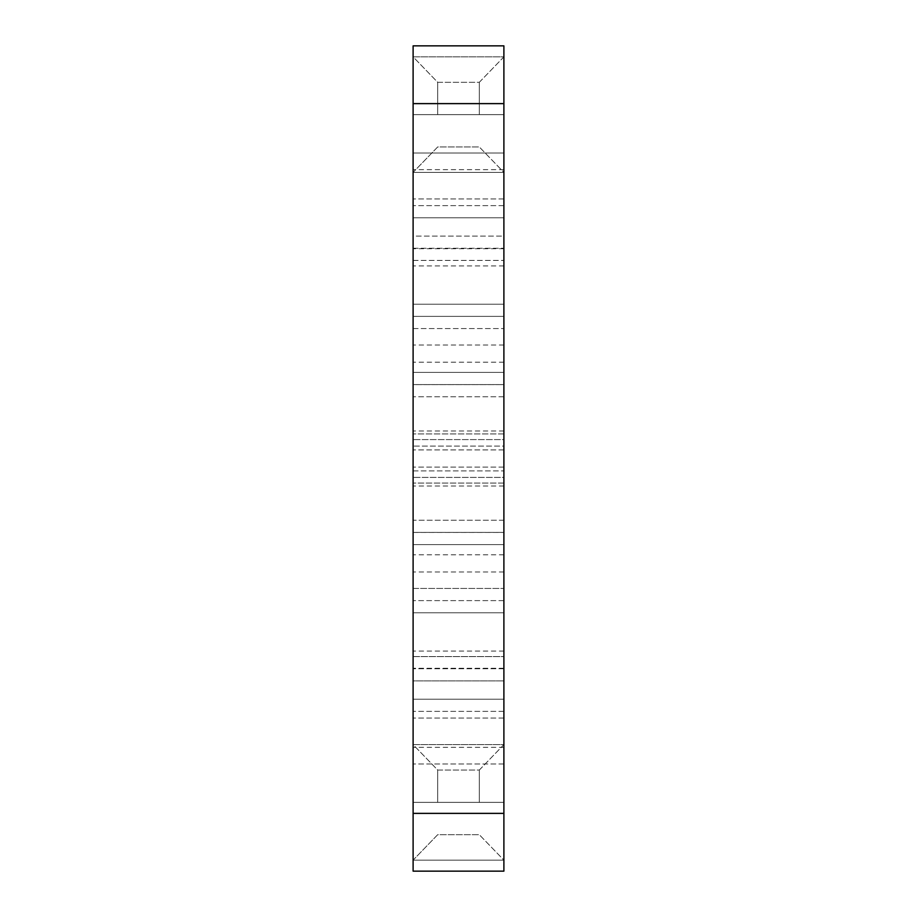 <?xml version="1.0" encoding="UTF-8"?>
<svg xmlns="http://www.w3.org/2000/svg" width="917" height="917" viewBox="0 0 917 917"><rect width="100%" height="100%" fill="white"/><g stroke="black" fill="none" stroke-linecap="round" stroke-linejoin="round"><path stroke-width="0.69" stroke-dasharray="4.58 3.44" d="M413.108 114.625L413.108 205.626L413.108 114.625L413.108 153.036L413.108 114.625L503.892 114.625L503.892 172.396L503.892 56.854L503.892 172.396L503.892 56.854L503.892 172.396L503.892 114.625L503.892 153.036L413.108 153.036L413.108 236.093L413.108 153.036L503.892 153.036L503.892 114.625L503.892 205.626L503.892 114.625L503.892 172.396L503.892 114.625L413.108 114.625M479.316 114.625L479.316 82.301L479.316 114.625M437.684 114.625L437.684 82.301L437.684 114.625M413.108 802.375L413.108 860.146L413.108 744.604L413.108 860.146L413.108 744.604L413.108 802.375L413.108 744.604L413.108 802.375L413.108 744.604L413.108 802.375L503.892 802.375L503.892 860.146L503.892 711.374L503.892 802.375L413.108 802.375L413.108 711.374L413.108 860.146L413.108 763.964L413.108 802.375L503.892 802.375L503.892 680.907L503.892 860.146L503.892 802.375L503.892 860.146L503.892 802.375L413.108 802.375M479.316 802.375L479.316 770.051L479.316 802.375M437.684 802.375L437.684 770.051L437.684 802.375M503.892 446.098L503.892 656.583L413.108 656.583L413.108 446.098L503.892 446.098L503.892 396.763L503.892 446.098L413.108 446.098L413.108 396.763L413.108 470.902L413.108 384.567L503.892 384.567L503.892 520.237L413.108 520.237L413.108 316.376L413.108 656.583L413.108 396.763L413.108 520.237L413.108 470.902L413.108 520.237L503.892 520.237L503.892 446.098M503.892 316.376L503.892 588.45L503.892 328.55L503.892 532.433L503.892 384.567L413.108 384.567L413.108 588.45L503.892 588.45L413.108 588.45L413.108 260.417L413.108 656.583L503.892 656.583L503.892 260.417L503.892 316.376L413.108 316.376L503.892 316.388L503.892 372.405L503.892 260.417L503.892 656.583L503.892 316.376L413.108 316.388L503.892 316.376M503.892 813.379L413.108 813.379L413.108 871.15L503.892 871.15L503.892 45.85L413.108 45.85L413.108 103.621L503.892 103.621M503.892 236.093L503.892 153.036L503.892 236.093L413.108 236.093L413.108 205.626L413.108 236.093L503.892 236.093M503.892 217.787L503.892 449.903L503.892 217.787L413.108 217.787L413.108 198.943L413.108 449.903L413.108 169.645L413.108 304.215L413.108 198.943L413.108 217.787L503.892 217.787M503.892 699.212L503.892 467.097L503.892 699.212L413.108 699.212L413.108 718.057L413.108 467.097L413.108 747.355L413.108 612.785L413.108 718.057L413.108 699.212L503.892 699.212M503.892 433.947L503.892 384.613L503.892 433.947L503.892 430.99L503.892 433.947L413.108 433.947L413.108 384.613L413.108 433.947L413.108 430.99L413.108 433.947L503.892 433.947M503.892 384.613L503.892 362.215L503.892 384.613L413.108 384.613L413.108 362.215L413.108 384.613L503.892 384.613M503.892 483.053L503.892 532.387L503.892 483.053L503.892 486.01L503.892 483.053L413.108 483.053L413.108 532.387L413.108 483.053L413.108 486.01L413.108 483.053L503.892 483.053M503.892 532.387L503.892 554.785L503.892 532.387L413.108 532.387L413.108 554.785L413.108 532.387L503.892 532.387M503.892 544.595L503.892 571.979L503.892 544.595L413.108 544.595L413.108 571.979L413.108 544.595L503.892 544.595M503.892 372.405L503.892 345.021L503.892 372.405L413.108 372.405L413.108 345.021L413.108 372.405L503.892 372.405M503.892 612.785L503.892 668.264L503.892 612.785L413.108 612.785L413.108 668.264L413.108 612.785L503.892 612.785M503.892 304.215L503.892 248.736L503.892 304.215L413.108 304.215L413.108 248.736L413.108 304.215L503.892 304.215M503.892 477.413L503.892 467.097L503.892 477.413L413.108 477.413L503.892 477.413M503.892 439.587L503.892 449.903L503.892 439.587L413.108 439.587L503.892 439.587M413.108 813.379L413.108 103.621M413.108 680.907L413.108 763.964L413.108 680.907L413.108 711.374L413.108 680.907L503.892 680.907L413.108 680.907M503.892 763.964L413.108 763.964L503.892 763.964M413.108 248.255L503.892 248.255L413.108 248.255M503.892 668.745L413.108 668.745L503.892 668.745M413.108 470.902L503.892 470.902L413.108 470.902M503.892 396.763L413.108 396.763L503.892 396.763M413.108 532.433L503.892 532.433L413.108 532.433M413.108 328.55L503.892 328.55L413.108 328.55M503.892 600.612L413.108 600.612L503.892 600.624M413.108 260.417L503.892 260.417L413.108 260.417M503.892 205.626L413.108 205.626L503.892 205.626M503.892 711.374L413.108 711.374L503.892 711.374M413.108 172.396L503.892 172.396L479.316 146.949L503.892 172.396L413.108 172.396L503.892 172.396L413.108 172.396L437.684 146.949L479.316 146.949L437.684 146.949L413.108 172.396M479.316 82.301L503.892 56.854L413.108 56.854L503.892 56.854L479.316 82.301L437.684 82.301L413.108 56.854L503.892 56.854L413.108 56.854L437.684 82.301L479.316 82.301M413.108 860.146L503.892 860.146L479.316 834.699L503.892 860.146L413.108 860.146L503.892 860.146L413.108 860.146L437.684 834.699L479.316 834.699L437.684 834.699L413.108 860.146M479.316 770.051L503.892 744.604L413.108 744.604L503.892 744.604L479.316 770.051L437.684 770.051L413.108 744.604L503.892 744.604L413.108 744.604L437.684 770.051L479.316 770.051M503.892 265.93L413.108 265.93M503.892 651.07L413.108 651.07M503.892 248.736L413.108 248.736M503.892 668.264L413.108 668.264M503.892 571.979L413.108 571.979M503.892 554.785L413.108 554.785M503.892 345.021L413.108 345.021M503.892 362.215L413.108 362.215M503.892 169.645L413.108 169.645M503.892 747.355L413.108 747.355M503.892 486.01L413.108 486.01M503.892 430.99L413.108 430.99M503.892 449.903L413.108 449.903L503.892 449.903M503.892 467.097L413.108 467.097L503.892 467.097M503.892 718.057L413.108 718.057L503.892 718.057M503.892 198.943L413.108 198.943L503.892 198.943"/><path stroke-width="1.38" d="M503.892 103.621L413.108 103.621L413.108 45.85L503.892 45.85L503.892 871.15L413.108 871.15L413.108 813.379L503.892 813.379M413.108 103.621L413.108 813.379"/></g></svg>
